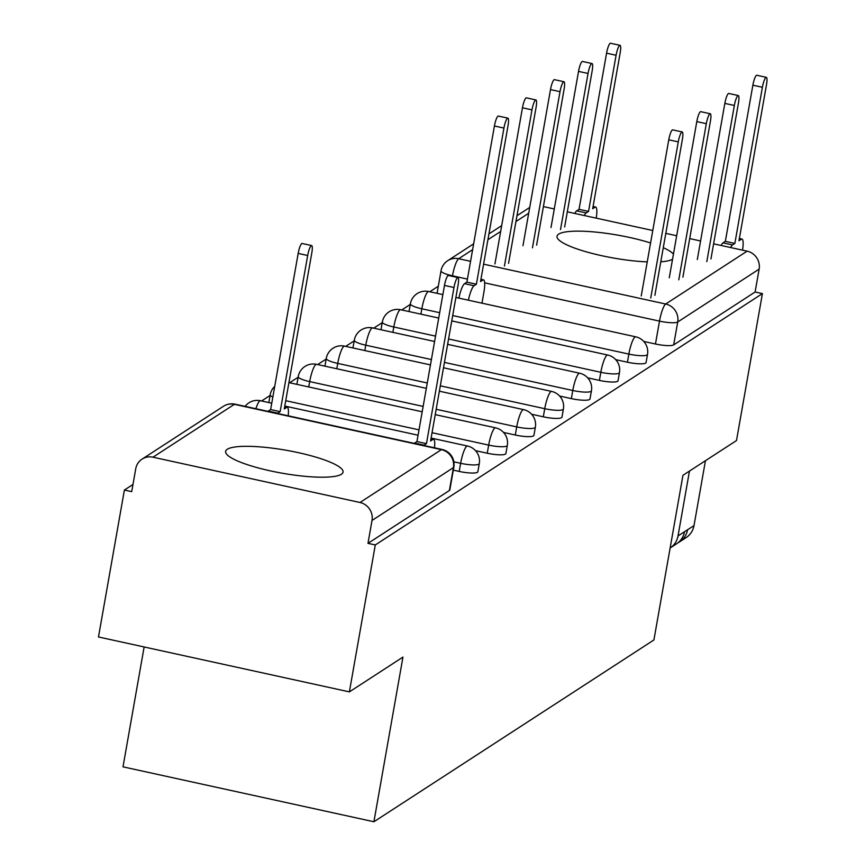 <?xml version="1.0" encoding="UTF-8"?>
<svg xmlns="http://www.w3.org/2000/svg" width="865" height="865" viewBox="0 0 865 865"><rect width="100%" height="100%" fill="white"/><g stroke="black" fill="none" stroke-linecap="round" stroke-linejoin="round"><path stroke-width="1.3" d="M650.577 242.978A59.631 11.645 10 0 0 558.682 234.112A59.631 11.645 10 0 0 557.028 236.242A59.631 11.645 10 0 0 586.557 251.91A59.631 11.645 10 0 0 647.236 261.9M660.784 261.814A59.631 11.645 10 0 0 672.527 259.24M227.279 449.27A59.631 11.645 10 0 0 225.614 451.4A59.631 11.645 10 0 0 276.27 472.095A59.631 11.645 10 0 0 341.394 474.247A59.631 11.645 10 0 0 343.059 472.117A59.631 11.645 10 0 0 292.402 451.422A59.631 11.645 10 0 0 227.279 449.27M615.696 359.645L627.428 362.208A15.289 2.984 10 0 0 645.647 363.073A15.289 2.984 10 0 0 646.079 362.522L647.507 354.401A15.289 2.984 -170 0 1 647.085 354.953A15.289 2.984 -170 0 1 628.855 354.088L452.698 315.541M587.67 377.843L599.391 380.405A15.289 2.984 10 0 0 617.61 381.281A15.289 2.984 10 0 0 618.043 380.73L619.47 372.61A15.289 2.984 -170 0 1 619.048 373.15A15.289 2.984 -170 0 1 600.818 372.285L448.567 338.972M559.633 396.051L571.354 398.614A15.289 2.984 10 0 0 589.573 399.479A15.289 2.984 10 0 0 590.006 398.927L591.433 390.807A15.289 2.984 -170 0 1 591.011 391.358A15.289 2.984 -170 0 1 572.781 390.493L444.437 362.403M531.597 414.249L543.317 416.811A15.289 2.984 10 0 0 561.536 417.676A15.289 2.984 10 0 0 561.969 417.135L563.396 409.015A15.289 2.984 -170 0 1 562.974 409.556A15.289 2.984 -170 0 1 544.745 408.691L440.307 385.833M503.56 432.446L515.281 435.019A15.289 2.984 10 0 0 533.5 435.884A15.289 2.984 10 0 0 533.932 435.333L535.359 427.213A15.289 2.984 -170 0 1 534.938 427.764A15.289 2.984 -170 0 1 516.708 426.899L436.176 409.275M475.523 450.654L487.244 453.217A15.289 2.984 10 0 0 505.463 454.082A15.289 2.984 10 0 0 505.895 453.541L507.322 445.421A15.289 2.984 -170 0 1 506.901 445.962A15.289 2.984 -170 0 1 488.671 445.097L432.046 432.705M453.314 470.128L459.207 471.425A15.289 2.984 10 0 0 477.426 472.29A15.289 2.984 10 0 0 477.858 471.739L479.286 463.618A15.289 2.984 -170 0 1 478.864 464.17A15.289 2.984 -170 0 1 460.634 463.305L453.865 461.824M438.296 286.239L429.797 291.754M410.259 304.448L401.771 309.962M382.222 322.645L373.734 328.159M354.196 340.853L345.697 346.368M326.159 359.051L317.66 364.565M298.122 377.248L289.624 382.773M270.085 395.456L261.587 400.971M132.972 484.476L124.387 490.044L131.707 491.644L135.74 468.765A15.289 14.673 -123 0 1 142.044 459.142A15.289 14.673 -123 0 1 152.975 457.196L359.991 502.489L441.399 449.638L234.383 404.333L152.975 457.196M144.141 646.966L123.003 766.844L373.918 821.75L402.949 657.108L349.384 691.881L375.291 544.95L762.411 293.613L736.504 440.545L682.95 475.307L653.918 639.959L373.918 821.75M349.384 691.881L98.48 636.975L124.387 490.044M713.614 243.833L747.111 251.153A15.289 14.673 57 0 1 759.135 269.123L755.102 292.013L673.684 344.875A15.289 2.984 -170 0 1 655.465 344L643.733 341.437M673.435 254.126A59.631 11.645 10 0 0 663.282 247.704M543.404 206.584L554.281 208.962M567.31 211.817L652.772 230.512M665.801 233.366L676.679 235.745M689.708 238.599L700.585 240.978M755.102 292.013L762.411 293.613M516.967 215.72L529.164 207.805A15.289 14.673 57 0 1 529.715 207.459M367.982 543.35L449.4 490.487A15.289 2.984 10 0 0 449.822 489.947L453.855 467.057A15.289 2.984 -170 0 1 453.433 467.608L372.015 520.46L367.982 543.35L375.291 544.95M372.015 520.46A15.289 14.673 -123 0 0 359.991 502.489M434.5 447.811A15.289 3.071 102.3 0 0 433.581 439.29A15.289 3.071 102.3 0 0 432.922 439.452L430.586 440.977L458.115 284.823A8.791 1.762 102.3 0 0 457.931 277.568A8.791 1.762 102.3 0 0 453.984 287.504L426.456 443.659L424.11 445.172A15.289 3.071 102.3 0 0 423.764 445.464M414.249 443.377A15.289 3.071 -77.7 0 1 414.605 443.096L416.941 441.572L444.48 285.418A8.791 1.762 -77.7 0 1 448.416 275.492L457.931 277.568M426.456 443.659L416.941 441.572M267.955 411.372A15.289 3.071 -77.7 0 1 268.301 411.08L270.637 409.567L280.152 411.643L277.816 413.156A15.289 3.071 102.3 0 0 277.46 413.448M288.196 415.795A15.289 3.071 102.3 0 0 287.288 407.274A15.289 3.071 102.3 0 0 286.618 407.447L284.282 408.961L311.822 252.807A8.791 1.762 102.3 0 0 311.627 245.563A8.791 1.762 102.3 0 0 307.68 255.489L280.152 411.643M270.637 409.567L298.176 253.413A8.791 1.762 -77.7 0 1 302.123 243.476L311.627 245.563M641.235 295.96L668.764 139.806A8.791 1.762 -77.7 0 1 672.711 129.869L682.226 131.956A8.791 1.762 102.3 0 0 678.279 141.882L650.74 298.036M654.87 295.354L682.409 139.2A8.791 1.762 102.3 0 0 682.226 131.956M669.272 277.752L696.801 121.597A8.791 1.762 -77.7 0 1 700.747 111.672L710.262 113.748A8.791 1.762 102.3 0 0 706.316 123.684L678.776 279.838M682.907 277.146L710.446 120.992A8.791 1.762 102.3 0 0 710.262 113.748M697.309 259.554L724.838 103.4A8.791 1.762 -77.7 0 1 728.784 93.463L738.299 95.55A8.791 1.762 102.3 0 0 734.353 105.476L706.813 261.63M710.943 258.949L738.483 102.794A8.791 1.762 102.3 0 0 738.299 95.55M458.872 298.122A15.289 3.071 -77.7 0 1 464.559 283.666L466.895 282.141L476.399 284.228L474.063 285.742A15.289 3.071 102.3 0 0 468.387 300.198M481.978 303.172L483.859 292.457A15.289 3.071 102.3 0 0 483.535 279.86A15.289 3.071 102.3 0 0 482.875 280.022L480.54 281.547L508.069 125.393A8.791 1.762 102.3 0 0 507.885 118.137A8.791 1.762 102.3 0 0 503.938 128.074L476.399 284.228M466.895 282.141L494.423 125.987A8.791 1.762 -77.7 0 1 498.37 116.061L507.885 118.137M508.577 263.338L536.105 107.184A8.791 1.762 102.3 0 0 535.922 99.94A8.791 1.762 102.3 0 0 531.975 109.866L504.436 266.02M494.931 263.944L522.46 107.79A8.791 1.762 -77.7 0 1 526.407 97.853L535.922 99.94M536.614 245.141L564.142 88.987A8.791 1.762 102.3 0 0 563.958 81.732A8.791 1.762 102.3 0 0 560.012 91.668L532.472 247.822M522.968 245.736L550.497 89.582A8.791 1.762 -77.7 0 1 554.443 79.656L563.958 81.732M564.65 226.933L592.179 70.779A8.791 1.762 102.3 0 0 591.995 63.534A8.791 1.762 102.3 0 0 588.049 73.46L560.509 229.614M551.005 227.538L578.534 71.384A8.791 1.762 -77.7 0 1 582.48 61.447L591.995 63.534M742.559 250.158A15.289 3.071 102.3 0 0 741.986 239.064A15.289 3.071 102.3 0 0 741.316 239.227L738.98 240.74L766.52 84.586A8.791 1.762 102.3 0 0 766.336 77.342A8.791 1.762 102.3 0 0 762.389 87.279L734.85 243.433L732.514 244.946A15.289 3.071 102.3 0 0 730.633 247.552M678.084 542.723A19.106 18.349 -123 0 0 679.663 541.804A19.106 18.349 -123 0 0 687.545 529.78L694.011 525.574L705.451 460.699M679.663 541.804L686.129 537.608A19.106 18.349 -123 0 0 694.011 525.574M721.118 245.476A15.289 3.071 -77.7 0 1 722.999 242.86L725.346 241.346L752.874 85.192A8.791 1.762 -77.7 0 1 756.821 75.266L766.336 77.342M689.459 471.09L678.019 535.965A19.106 18.349 -123 0 1 670.137 547.988L676.603 543.793A19.106 18.349 -123 0 0 684.485 531.759L687.545 529.78M734.85 243.433L725.346 241.346M574.814 213.46A15.289 3.071 -77.7 0 1 576.706 210.855L579.042 209.33L588.546 211.417L586.211 212.931A15.289 3.071 102.3 0 0 584.329 215.536M596.255 218.153A15.289 3.071 102.3 0 0 595.682 207.049A15.289 3.071 102.3 0 0 595.023 207.211L592.687 208.735L620.216 52.581A8.791 1.762 102.3 0 0 620.032 45.326A8.791 1.762 102.3 0 0 616.085 55.263L588.546 211.417M579.042 209.33L606.57 53.176A8.791 1.762 -77.7 0 1 610.517 43.25L620.032 45.326M627.428 362.208L628.855 354.088A15.289 3.071 -77.7 0 1 635.051 336.982A15.289 3.071 102.3 0 1 635.721 336.82L455.887 297.463M599.391 380.405L600.818 372.285A15.289 3.071 -77.7 0 1 607.014 355.191A15.289 3.071 102.3 0 1 607.684 355.018L451.757 320.904M571.354 398.614L572.781 390.493A15.289 3.071 -77.7 0 1 578.977 373.388A15.289 3.071 102.3 0 1 579.647 373.215L447.627 344.335M543.317 416.811L544.745 408.691A15.289 3.071 -77.7 0 1 550.951 391.596A15.289 3.071 102.3 0 1 551.611 391.423L443.496 367.766M515.281 435.019L516.708 426.899A15.289 3.071 -77.7 0 1 522.914 409.794A15.289 3.071 102.3 0 1 523.574 409.621L439.366 391.196M487.244 453.217L488.671 445.097A15.289 3.071 -77.7 0 1 494.877 428.002A15.289 3.071 102.3 0 1 495.537 427.829L435.225 414.627M459.207 471.425L460.634 463.305A15.289 3.071 -77.7 0 1 466.841 446.199A15.289 3.071 102.3 0 1 467.5 446.026L431.094 438.068M655.465 344L659.498 321.12L484.66 282.855M467.435 279.092L452.482 275.816A15.289 2.984 -170 0 1 441.02 270.832L437.052 293.343M452.384 276.357L452.482 275.816A15.289 3.071 102.3 0 1 458.677 258.721L470.571 261.317M483.6 264.171L665.693 304.015L747.111 251.153M528.699 213.255L515.94 221.537M500.662 231.463L487.903 239.735M472.625 249.661L458.677 258.721A15.289 14.673 -123 0 0 447.746 260.657A15.289 15.289 0 0 0 441.02 270.832M439.669 312.687L421.839 308.783A15.289 2.984 -170 0 1 410.378 303.799L409.015 311.541M420.898 314.146L421.839 308.783A15.289 3.071 102.3 0 1 428.034 291.689A15.289 3.071 102.3 0 1 428.705 291.516A15.289 15.289 0 0 0 410.378 303.799M435.538 336.117L393.802 326.992A15.289 2.984 -170 0 1 382.341 321.996L380.978 329.749M392.861 332.344L393.802 326.992A15.289 3.071 102.3 0 1 399.998 309.886A15.289 3.071 102.3 0 1 400.668 309.724A15.289 15.289 0 0 0 382.341 321.996M431.408 359.548L365.765 345.189A15.289 2.984 -170 0 1 354.304 340.204L352.942 347.946M364.825 350.552L365.765 345.189A15.289 3.071 102.3 0 1 371.961 328.095A15.289 3.071 102.3 0 1 372.631 327.921A15.289 15.289 0 0 0 354.304 340.204M427.267 382.99L337.728 363.397A15.289 2.984 -170 0 1 326.267 358.402L324.905 366.154M336.788 368.75L337.728 363.397A15.289 3.071 102.3 0 1 343.924 346.292A15.289 3.071 102.3 0 1 344.594 346.13A15.289 15.289 0 0 0 326.267 358.402M423.136 406.42L309.692 381.595A15.289 2.984 -170 0 1 298.23 376.61L296.868 384.352M308.751 386.958L309.692 381.595A15.289 3.071 102.3 0 1 315.887 364.5A15.289 3.071 102.3 0 1 316.558 364.327A15.289 15.289 0 0 0 298.23 376.61M419.006 429.851L285.742 400.69M245.087 406.366A15.289 15.289 0 0 1 260.484 400.733A15.289 3.071 102.3 0 0 259.824 400.906A15.289 3.071 102.3 0 0 255.889 408.723M272.843 397.078A15.289 2.984 -170 0 1 270.194 394.808L268.831 402.56M449.4 490.487L453.433 467.608A15.289 14.673 57 0 0 441.399 449.638A15.289 3.071 -77.7 0 1 442.069 449.465L235.053 404.171A15.289 15.289 0 0 0 223.462 406.28L142.044 459.142M673.684 344.875L677.717 321.985A15.289 2.984 -170 0 1 659.498 321.12A15.289 3.071 102.3 0 1 665.693 304.015A15.289 14.673 57 0 1 677.717 321.985L759.135 269.123M223.462 406.28A15.289 14.673 -123 0 1 234.383 404.333A15.289 3.071 -77.7 0 1 235.053 404.171M432.922 439.452L430.932 439.02M424.11 445.172L414.605 443.096M453.984 287.504L444.48 285.418M268.301 411.08L277.816 413.156M284.628 407.004L286.618 407.447M298.176 253.413L307.68 255.489M678.279 141.882L668.764 139.806M706.316 123.684L696.801 121.597M734.353 105.476L724.838 103.4M464.559 283.666L474.063 285.742M480.886 279.59L482.875 280.022M494.423 125.987L503.938 128.074M522.46 107.79L531.975 109.866M550.497 89.582L560.012 91.668M578.534 71.384L588.049 73.46M741.316 239.227L739.326 238.794M678.019 535.965L684.485 531.759M732.514 244.946L722.999 242.86M762.389 87.279L752.874 85.192M576.706 210.855L586.211 212.931M593.022 206.778L595.023 207.211M606.57 53.176L616.085 55.263M260.484 400.733L271.761 403.198M284.79 406.053L418.065 435.214M479.286 463.618A15.289 15.289 0 0 0 467.5 446.026M274.724 386.374A15.289 15.289 0 0 0 270.194 394.808M288.932 382.622L422.196 411.783M507.322 445.421A15.289 15.289 0 0 0 495.537 427.829M316.558 364.327L426.326 388.342M535.359 427.213A15.289 15.289 0 0 0 523.574 409.621M344.594 346.13L430.456 364.911M563.396 409.015A15.289 15.289 0 0 0 551.611 391.423M372.631 327.921L434.587 341.48M591.433 390.807A15.289 15.289 0 0 0 579.647 373.215M400.668 309.724L438.717 318.05M619.47 372.61A15.289 15.289 0 0 0 607.684 355.018M428.705 291.516L442.858 294.608M647.507 354.401A15.289 15.289 0 0 0 635.721 336.82M501.678 225.646L488.93 233.918M473.642 243.844L447.746 260.657M453.855 467.057A15.289 15.289 0 0 0 442.069 449.465M433.581 439.29L430.986 438.717M284.682 406.701L287.288 407.274M480.929 279.287L483.535 279.86M741.986 239.064L739.38 238.491M593.076 206.476L595.682 207.049"/></g></svg>

